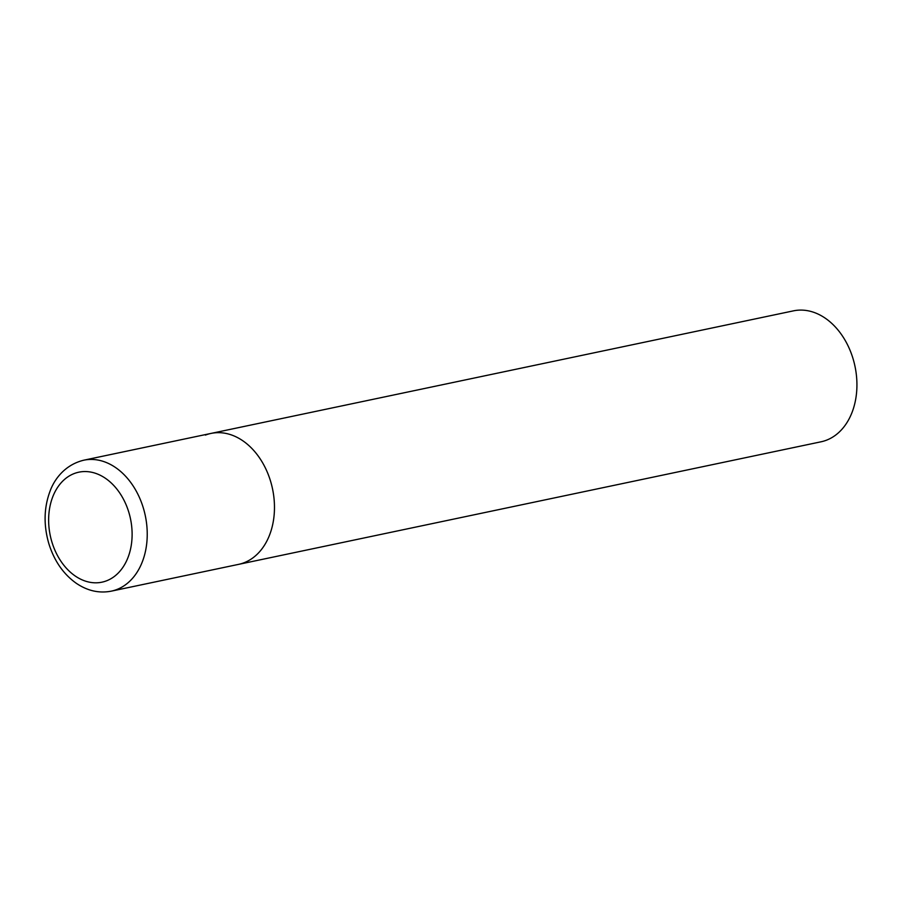 <?xml version="1.0" encoding="UTF-8"?>
<svg xmlns="http://www.w3.org/2000/svg" width="902" height="902" viewBox="0 0 902 902"><rect width="100%" height="100%" fill="white"/><g stroke="black" fill="none" stroke-linecap="round" stroke-linejoin="round"><path stroke-width="1.35" d="M270.532 481.104A66.906 48.787 -101.9 0 0 211.012 433.422A66.906 48.787 78.1 0 1 271.615 484.949A66.906 48.787 78.1 0 1 244.171 562.701A66.906 48.787 78.1 0 1 238.568 564.37A66.906 48.787 -101.9 0 0 270.532 481.104M205.408 435.091A66.906 48.787 78.1 0 1 211.012 433.422L793.467 310.852A66.906 48.787 78.1 0 1 854.07 362.378A66.906 48.787 78.1 0 1 826.627 440.131A66.906 48.787 78.1 0 1 821.023 441.8L111.318 591.148A66.906 48.787 -101.9 0 0 143.294 507.871A66.906 48.787 -101.9 0 0 83.762 460.2C64.482 464.88 54.165 479.853 50.117 491.004C43.882 507.589 43.465 525.167 48.866 543.737C54.244 560.886 63.354 574.055 76.219 583.244C87.46 590.866 99.152 593.505 111.318 591.148M128.806 512.235A56.195 40.973 -101.9 0 0 74.088 473.595A56.195 40.973 -101.9 0 0 51.944 542.136A56.195 40.973 -101.9 0 0 106.65 580.775A56.195 40.973 -101.9 0 0 128.806 512.235M211.012 433.422L83.762 460.2"/></g></svg>
